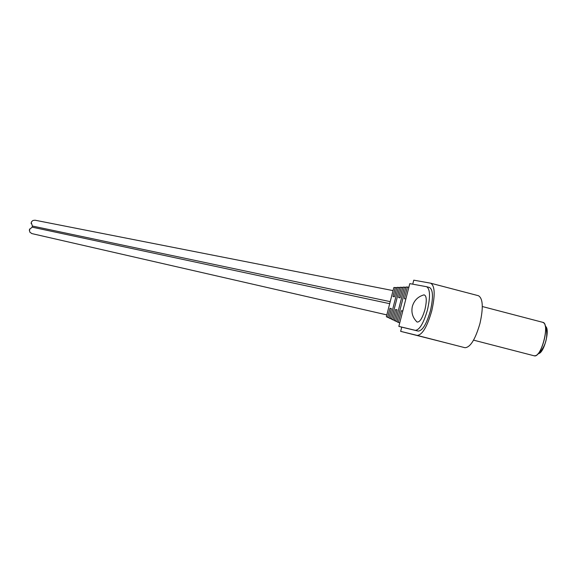 <?xml version="1.0" encoding="UTF-8"?>
<svg xmlns="http://www.w3.org/2000/svg" width="576" height="576" viewBox="0 0 576 576"><rect width="100%" height="100%" fill="white"/><g stroke="black" fill="none" stroke-linecap="round" stroke-linejoin="round"><path stroke-width="0.86" d="M542.801 322.337L543.946 323.042C548.935 327.341 541.98 354.218 535.493 355.702L534.168 355.802C541.231 358.38 550.296 323.23 542.801 322.337L482.306 306.526M545.299 326.29C550.598 328.334 543.823 354.334 538.2 353.549M545.026 325.152L545.832 326.714C548.23 336.773 545.926 345.672 538.92 353.419L537.35 354.463M386.82 314.899L31.846 233.59L29.801 232.106L29.434 229.586L32.134 227.153L32.422 226.044L31.226 222.602L31.651 221.638L32.94 220.478L34.985 220.198L393.041 290.606M32.134 227.153L389.693 303.682M32.422 226.044L390.211 301.644M31.126 223.582L31.45 221.998M29.333 230.508L29.678 228.931M426.78 286.769L429.538 287.489C433.109 289.678 433.404 297.403 430.43 310.68C426.6 323.928 422.546 330.739 418.27 331.106L401.731 327.132L400.658 331.351L417.168 335.405C422.287 334.994 427.147 326.844 431.734 310.954C435.305 295.049 434.945 285.797 430.661 283.19L413.762 280.166L412.733 284.17M405.864 298.98L409.795 283.63L426.593 286.718C430.15 288.9 430.445 296.633 427.464 309.91C423.634 323.158 419.587 329.976 415.325 330.343L398.844 326.39L405.864 298.98L404.41 298.706L407.405 286.999L408.83 287.374M423.511 294.991L424.044 294.854C426.636 295.625 426.953 300.463 424.994 309.384C422.381 318.29 419.724 322.495 417.024 321.998L416.563 321.559M449.467 343.721L464.976 347.717C470.354 347.407 475.344 339.329 479.959 323.489C483.48 307.634 482.969 298.382 478.433 295.718L430.783 283.226M417.168 335.405L449.489 343.728L400.658 331.351M401.731 327.132L398.844 326.39M404.338 287.122L402.818 287.186L400.082 297.871L398.65 297.598L401.299 287.244L399.794 287.309L391.615 319.234L392.947 319.867L395.597 309.514L397.022 309.816L394.286 320.501L395.626 321.142L404.338 287.122L405.756 287.496M391.687 318.96L390.29 318.6L398.29 287.366L399.686 287.726M407.405 286.999L405.871 287.064L396.979 321.782L398.333 322.43L401.328 310.723L402.775 311.026M397.044 321.509L395.626 321.142M402.761 311.09L401.328 310.723M399.766 322.798L398.333 322.43M397.008 309.874L395.597 309.514M394.358 320.227L392.947 319.867M401.299 287.244L402.71 287.611M398.29 287.366L396.799 287.424L394.402 296.784L392.998 296.51L395.309 287.489L396.691 287.849M391.356 308.678L389.974 308.318L391.37 308.621L388.973 317.974L390.29 318.6M389.045 317.707L387.662 317.347L389.974 308.318M395.309 287.489L393.826 287.546L386.352 316.728L387.662 317.347M418.27 331.106L415.325 330.343M430.906 283.262L462.816 291.629M534.146 355.795L473.558 340.142M424.044 294.854C418.046 296.532 414.158 300.362 412.373 306.338C411.055 312.422 412.603 317.642 417.024 321.998M429.538 287.489L426.686 286.74"/></g></svg>
